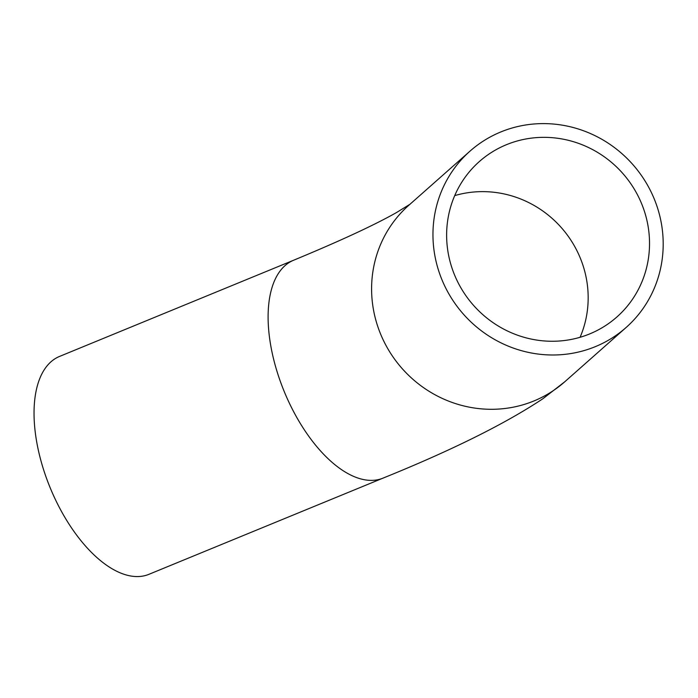 <?xml version="1.0" encoding="UTF-8"?>
<svg xmlns="http://www.w3.org/2000/svg" width="698" height="698" viewBox="0 0 698 698"><rect width="100%" height="100%" fill="white"/><g stroke="black" fill="none" stroke-linecap="round" stroke-linejoin="round"><path stroke-width="1.05" d="M470.042 151.108A117.761 113.015 -131.5 0 1 656.984 206.294A117.761 113.015 -131.5 0 1 626.106 327.493A117.761 113.015 -131.5 0 1 439.173 272.316A117.761 113.015 -131.5 0 1 470.042 151.108L408.679 205.404A117.761 113.015 48.5 0 0 377.81 326.603A117.761 113.015 48.5 0 0 564.752 381.789L542.913 398.715C505.16 423.808 451.876 450.271 383.062 478.113L148.988 574.297A117.761 58.501 -112.3 0 1 44.742 473.218A117.761 58.501 -112.3 0 1 59.47 356.46L293.544 260.267C340.083 240.976 374.39 225.079 396.464 212.576L410.215 204.113M452.103 268.398A103.775 99.596 -131.5 0 1 479.308 161.587A103.775 99.596 -131.5 0 1 644.053 210.211A103.775 99.596 -131.5 0 1 616.84 317.023A103.775 99.596 -131.5 0 1 452.103 268.398M383.062 478.113A117.761 58.501 -112.3 0 1 278.816 377.033A117.761 58.501 -112.3 0 1 293.544 260.267M580.082 337.291A103.775 99.596 48.5 0 0 582.69 264.507A103.775 99.596 48.5 0 0 454.712 195.606M564.752 381.789L626.106 327.493"/></g></svg>
